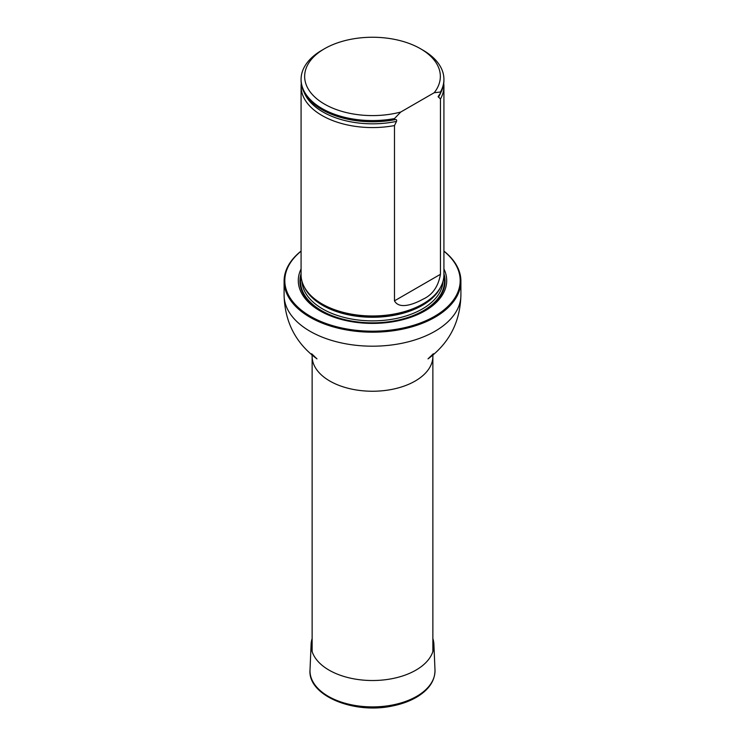<?xml version="1.0" encoding="UTF-8"?>
<svg xmlns="http://www.w3.org/2000/svg" width="745" height="745" viewBox="0 0 745 745"><rect width="100%" height="100%" fill="white"/><g stroke="black" fill="none" stroke-linecap="round" stroke-linejoin="round"><path stroke-width="1.12" d="M301.082 251.195A87.686 50.623 0 0 0 314.027 318.292A87.686 50.623 0 0 0 430.973 318.292A87.686 50.623 0 0 0 443.918 251.195M301.082 268.945A74.202 42.837 0 0 0 372.5 323.414A74.202 42.837 0 0 0 443.918 268.945M443.918 251.074A88.404 51.042 180 0 1 460.904 281.154A88.404 51.042 180 0 1 372.5 332.186A88.404 51.042 180 0 1 284.096 281.154A88.404 51.042 180 0 1 301.082 251.074M301.259 83.421A71.418 41.236 0 0 0 301.082 86.336L301.082 274.737A71.418 41.236 0 0 0 305.068 288.334A71.418 41.236 0 0 0 321.998 303.895A71.418 41.236 0 0 0 439.932 288.334A71.418 41.236 0 0 0 443.918 274.737L443.918 86.336A71.418 41.236 0 0 0 443.741 83.421M400.736 112.039A67.851 39.168 180 0 1 316.783 98.778A67.851 39.168 180 0 1 324.522 48.723A67.851 39.168 180 0 1 420.478 48.723A67.851 39.168 180 0 1 434.195 92.725L400.736 112.039L394.478 118.576A71.418 41.236 180 0 1 301.082 79.343A71.418 41.236 180 0 1 321.998 50.185L324.522 48.723M420.478 48.723L423.002 50.185A71.418 41.236 180 0 1 443.918 79.343A71.418 41.236 180 0 1 440.453 92.026L440.453 93.19L438.144 96.571L440.453 99.029L440.453 274.3C438.256 286.639 432.445 294.927 423.02 299.183C415.589 303.29 399.637 310.32 394.478 300.85L394.478 125.57L396.526 121.37C396.899 119.852 396.405 119.275 395.055 119.647L394.478 119.74A71.418 41.236 180 0 1 337.69 116.509A71.418 41.236 180 0 1 301.082 80.507L301.082 79.343M434.195 92.725L440.453 92.026M443.918 79.343L443.918 80.507A71.418 41.236 180 0 1 440.453 93.19M394.478 119.74L394.478 118.576M440.453 99.029A71.418 41.236 0 0 0 443.918 86.336M301.082 86.336A71.418 41.236 0 0 0 321.998 115.494A71.418 41.236 0 0 0 394.478 125.57M432.864 638.567A61.407 35.453 180 0 1 433.888 644.192A61.407 35.453 180 0 1 372.5 680.52A61.407 35.453 180 0 1 311.112 644.192A61.407 35.453 180 0 1 312.136 638.567M432.864 651.558L432.864 356.389A60.364 34.847 180 0 1 372.5 391.246A60.364 34.847 180 0 1 312.136 356.389L312.136 651.558M460.904 281.154L460.904 295.15A88.404 51.042 180 0 1 372.5 346.192A88.404 51.042 180 0 1 284.096 295.15C284.786 321.989 295.746 343.231 316.988 358.876L311.661 353.754M301.082 273.741A72.572 41.897 0 0 0 372.5 323.088A72.572 41.897 0 0 0 443.918 273.741M305.068 288.334L305.776 289.498A70.673 40.807 0 0 0 322.52 304.891A70.673 40.807 0 0 0 439.224 289.498L439.932 288.334M304.416 287.197A70.542 40.724 0 0 0 372.5 317.258A70.542 40.724 0 0 0 440.584 287.197M301.986 281.284A70.542 40.724 0 0 0 372.5 320.862A70.542 40.724 0 0 0 443.014 281.284M301.11 276.013A71.967 41.552 0 0 0 372.5 322.846A71.967 41.552 0 0 0 443.89 276.013A71.976 41.552 0 0 1 372.5 322.846A71.976 41.552 0 0 1 301.11 276.013M337.783 116.537A71.054 41.022 0 0 0 337.867 116.574A71.054 41.022 0 0 0 395.055 119.647M438.405 97.195A70.151 40.5 0 0 0 440.798 92.576M304.202 92.576A70.151 40.5 0 0 0 396.526 121.37M394.478 300.85L440.453 274.3M433.888 644.192L434.987 669.932A62.506 36.086 180 0 1 372.5 706.903A62.506 36.086 180 0 1 310.013 669.932L311.112 644.192M284.096 281.154L284.096 295.15M460.904 295.15C460.214 321.989 449.254 343.231 428.012 358.876L433.339 353.754M432.864 356.389L432.966 355.067M312.136 356.389L312.034 355.067M434.987 669.932C435.08 680.25 429.437 689.041 418.029 696.314C410.914 700.728 402.477 703.932 392.717 705.906C353.987 714.548 307.657 695.541 310.013 669.932"/></g></svg>
